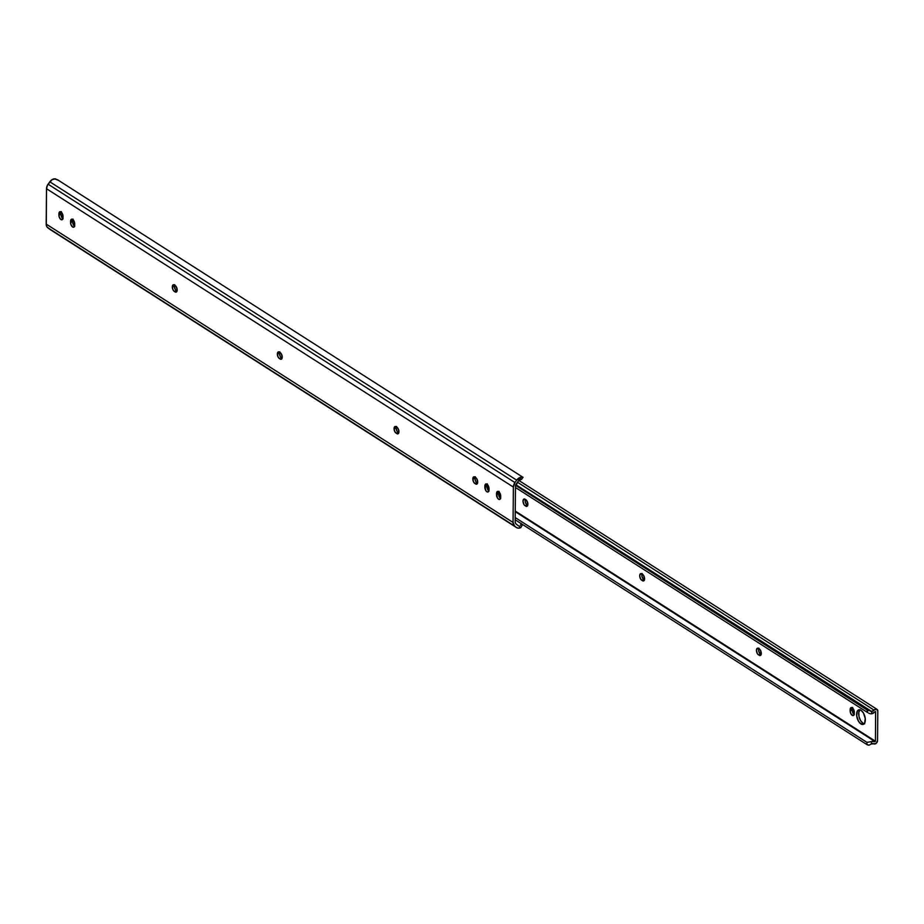<?xml version="1.0" encoding="UTF-8"?>
<svg xmlns="http://www.w3.org/2000/svg" width="924" height="924" viewBox="0 0 924 924"><rect width="100%" height="100%" fill="white"/><g stroke="black" fill="none" stroke-linecap="round" stroke-linejoin="round"><path stroke-width="1.39" d="M277.35 354.031A3.604 1.86 73.1 0 1 278.367 351.905A3.604 1.86 73.1 0 1 279.441 352.125L281.323 353.88L282.224 357.149L281.277 359.24L279.394 358.581L277.939 356.699L277.396 353.43L278.297 351.94L280.18 352.598A3.604 1.86 73.1 0 1 282.155 356.225A3.604 1.86 73.1 0 1 281.196 359.263A3.604 1.86 73.1 0 1 280.122 359.043L281.97 358.477L279.394 358.581A3.604 1.86 73.1 0 1 277.35 354.031L279.441 353.395L277.35 354.031M279.614 352.24A3.604 1.86 -106.9 0 0 279.441 353.395L280.342 356.664L282.039 358.293L279.394 358.581L281.485 357.934A3.604 1.86 -106.9 0 1 279.441 353.395L279.81 351.825M172.303 286.902A3.604 1.86 73.1 0 1 173.319 284.777A3.604 1.86 73.1 0 1 174.405 284.996L176.276 286.74L177.177 290.009L176.23 292.111L174.347 291.441L172.892 289.57L172.349 286.301L173.25 284.811L175.133 285.47A3.604 1.86 73.1 0 1 177.108 289.096A3.604 1.86 73.1 0 1 176.161 292.134A3.604 1.86 73.1 0 1 175.075 291.915L176.934 291.349L174.347 291.441A3.604 1.86 73.1 0 1 172.303 286.902L174.405 286.267L172.303 286.902M174.578 285.112A3.604 1.86 -106.9 0 0 174.405 286.267L175.294 289.535L177.004 291.164L174.347 291.441L176.438 290.806A3.604 1.86 -106.9 0 1 174.405 286.267L174.763 284.696M394.063 428.621A3.604 1.86 73.1 0 1 395.079 426.495A3.604 1.86 73.1 0 1 396.165 426.715L398.036 428.459L398.937 431.727L397.99 433.83L396.107 433.171L394.652 431.289L394.109 428.02L395.01 426.53L396.893 427.188A3.604 1.86 73.1 0 1 398.868 430.815A3.604 1.86 73.1 0 1 397.921 433.853A3.604 1.86 73.1 0 1 396.835 433.633L398.694 433.067L396.107 433.171A3.604 1.86 73.1 0 1 394.063 428.621L396.153 427.985L394.063 428.621M396.338 426.83A3.604 1.86 -106.9 0 0 396.153 427.985L397.054 431.254L398.764 432.882L396.107 433.171L398.198 432.524A3.604 1.86 -106.9 0 1 396.153 427.985L396.523 426.414M472.822 478.955A3.604 1.86 73.1 0 1 473.839 476.83A3.604 1.86 73.1 0 1 474.924 477.05L476.796 478.794L477.696 482.062L476.749 484.164L474.867 483.495L473.411 481.623L472.869 478.355L473.769 476.865L475.652 477.523A3.604 1.86 73.1 0 1 477.627 481.15A3.604 1.86 73.1 0 1 476.68 484.188A3.604 1.86 73.1 0 1 475.594 483.968L477.454 483.402L474.867 483.495A3.604 1.86 73.1 0 1 472.822 478.955L474.913 478.32L472.822 478.955M475.098 477.165A3.604 1.86 -106.9 0 0 474.913 478.32L475.814 481.577L477.523 483.217L474.867 483.495L476.957 482.859A3.604 1.86 -106.9 0 1 474.913 478.32L475.283 476.749M522.996 477.223L521.228 477.177L523.042 477.269L521.552 479.337L518.722 480.642L521.228 477.177L516.678 480.157L49.815 181.797L516.678 480.157L514.934 482.559L48.083 184.199L514.934 482.559L513.374 487.075L46.512 188.727L513.374 487.075L513.063 522.453L46.2 224.093L513.063 522.453L514.564 526.033L47.701 227.685L516.262 527.396L49.399 229.037L516.262 527.396L518.341 528.158L520.789 527.604L522.626 524.509L520.789 527.604A6.364 4.655 -57.4 0 1 516.551 527.604A6.364 4.655 -57.4 0 1 516.262 527.396L514.564 526.033A6.399 4.678 -57.4 0 1 513.063 522.453L513.374 487.075A6.399 4.678 -57.4 0 1 514.934 482.559L516.678 480.157A6.364 4.655 -57.4 0 1 521.228 477.177L518.722 480.642A3.811 2.784 -57.4 0 0 518.145 481.323L515.465 486.44L515.153 521.817L515.673 523.562L517.752 525.329L516.054 523.966A3.835 2.807 -57.4 0 1 515.153 521.817L515.465 486.44A3.835 2.807 -57.4 0 1 516.401 483.726L518.145 481.323A3.811 2.784 -57.4 0 1 518.722 480.642L521.471 479.325M518.329 525.652A3.811 2.784 -57.4 0 1 517.937 525.444A3.811 2.784 -57.4 0 1 517.752 525.329A3.811 2.784 -57.4 0 0 518.329 525.652L520.789 527.604L518.329 525.652M520.362 525.34L521.009 524.451L520.362 525.34M521.159 523.342L521.009 524.451L521.159 523.342M50.37 229.579L47.055 227.015L46.292 225.179L46.512 188.727L47.424 185.274L51.917 179.764L55.301 178.84L58.177 180.192L54.366 178.817A6.364 4.655 122.6 0 0 49.815 181.797L48.083 184.199A6.399 4.678 122.6 0 0 46.512 188.727L46.2 224.093A6.399 4.678 122.6 0 0 47.701 227.685L49.399 229.037A6.364 4.655 122.6 0 0 49.688 229.244A6.364 4.655 122.6 0 0 50 229.429M498.995 491.325L498.637 492.896L496.534 493.532L497.84 491.372L499.78 492.908L500.681 496.176L500.046 499.214L498.972 499.422L497.424 497.944L496.534 493.532A3.604 1.86 73.1 0 1 497.562 491.406A3.604 1.86 73.1 0 1 499.641 492.688A3.604 1.86 73.1 0 1 500.681 496.176L500.669 497.32A3.604 1.86 73.1 0 1 499.641 499.445A3.604 1.86 73.1 0 1 497.562 498.163A3.604 1.86 73.1 0 1 496.534 494.675L498.625 494.04L500.669 498.59M61.365 211.642L60.996 213.213L58.905 213.848A3.604 1.86 73.1 0 1 59.921 211.735A3.604 1.86 73.1 0 1 62.012 213.017A3.604 1.86 73.1 0 1 63.04 216.493L62.67 219.207L60.938 219.542L59.228 217.013L58.905 213.848L59.529 211.954L61.4 212.266L62.705 214.483L63.028 217.637A3.604 1.86 73.1 0 1 62.012 219.762A3.604 1.86 73.1 0 1 59.921 218.48A3.604 1.86 73.1 0 1 58.893 215.003L60.984 214.356L63.028 218.907M73.031 219.103L72.673 220.674L70.571 221.31A3.604 1.86 73.1 0 1 71.598 219.196A3.604 1.86 73.1 0 1 73.677 220.466A3.604 1.86 73.1 0 1 74.705 223.955L74.336 226.669L73.008 227.2L71.148 225.121L70.571 222.453L70.94 219.739L72.673 219.404L74.382 221.945L74.705 225.098A3.604 1.86 73.1 0 1 73.677 227.223A3.604 1.86 73.1 0 1 71.598 225.941A3.604 1.86 73.1 0 1 70.571 222.453L72.661 221.818L74.694 226.368M487.329 483.864L486.96 485.435L484.869 486.07L486.174 483.91L488.103 485.447L489.004 488.715L488.369 491.753L486.902 491.764L485.758 490.482L484.869 486.07A3.604 1.86 73.1 0 1 485.885 483.957A3.604 1.86 73.1 0 1 487.976 485.239A3.604 1.86 73.1 0 1 489.004 488.715L488.992 489.859A3.604 1.86 73.1 0 1 487.976 491.984A3.604 1.86 73.1 0 1 485.885 490.702A3.604 1.86 73.1 0 1 484.857 487.225L486.948 486.578L488.992 491.129M57.6 179.799L522.684 477.119M498.81 491.753A3.604 1.86 -106.9 0 0 498.637 492.896L498.625 494.04A3.604 1.86 -106.9 0 0 500.496 498.463M61.169 212.07A3.604 1.86 -106.9 0 0 60.996 213.213L60.984 214.356A3.604 1.86 -106.9 0 0 62.855 218.792M72.846 219.531A3.604 1.86 -106.9 0 0 72.673 220.674L72.661 221.818A3.604 1.86 -106.9 0 0 74.532 226.241M487.133 484.292A3.604 1.86 -106.9 0 0 486.96 485.435L486.948 486.578A3.604 1.86 -106.9 0 0 488.819 491.002M486.948 486.578L484.857 487.225L484.869 486.07L486.96 485.435L486.948 486.578M72.661 221.818L70.571 222.453L70.571 221.31L72.673 220.674L72.661 221.818M60.984 214.356L58.893 215.003L58.905 213.848L60.996 213.213L60.984 214.356M498.625 494.04L496.534 494.675L496.534 493.532L498.637 492.896L498.625 494.04M860.902 723.931A7.6 3.939 73.1 0 1 856.744 716.262A7.6 3.939 73.1 0 1 858.754 709.851A7.6 3.939 73.1 0 1 861.029 710.313L863.443 713.005L865.257 718.526L864.564 723.226L862.577 724.474L860.902 723.931L858.488 721.228L856.675 715.707L857.368 711.018L859.355 709.759L861.029 710.313A7.6 3.939 73.1 0 1 865.187 717.971A7.6 3.939 73.1 0 1 863.178 724.381A7.6 3.939 73.1 0 1 860.902 723.931L863.004 723.284L860.902 723.931M859.886 709.817A7.6 3.939 -106.9 0 0 859.043 716.666A7.6 3.939 -106.9 0 0 863.004 723.284L864.679 723.839M852.633 707.438L852.263 709.008L850.172 709.644A3.604 1.86 73.1 0 1 851.189 707.53A3.604 1.86 73.1 0 1 852.263 707.738A3.604 1.86 73.1 0 1 854.307 712.289L853.938 715.003L852.609 715.534L850.75 713.455L850.161 710.787L850.53 708.073L852.263 707.738L853.972 710.279L854.296 713.432A3.604 1.86 73.1 0 1 853.279 715.557A3.604 1.86 73.1 0 1 851.189 714.275A3.604 1.86 73.1 0 1 850.161 710.787L852.251 710.152L854.296 714.702M870.535 711.295L871.667 711.468L871.644 713.778L875.294 711.572A6.364 4.655 -57.4 0 1 871.644 713.778L871.667 711.468L874.058 710.117L517.486 482.236L874.058 710.117A2.876 2.102 -57.4 0 1 876.991 709.32A2.876 2.102 -57.4 0 1 877.8 711.03L877.546 740.609A2.876 2.102 -57.4 0 1 876.218 743.312A2.876 2.102 -57.4 0 1 873.758 743.82L876.218 743.312L877.546 740.609L877.8 711.03L876.518 709.124L874.058 710.117A3.811 2.784 -57.4 0 1 871.667 711.468L515.858 484.696L869.461 710.671A3.199 1.421 -179.5 0 1 867.22 710.059L515.615 485.366L867.22 710.059L869.461 710.671M860.013 709.701L858.789 712.416L859.008 716.504L860.579 720.593L863.004 723.284A7.6 3.939 -106.9 0 0 864.136 723.781M641.984 573.931A3.604 1.86 -106.9 0 0 643.843 579.637L644.213 580.411L642.885 580.93L640.609 578.99L639.708 575.721L640.655 573.631L643.335 575.04L644.548 578.181L644.409 579.972L641.753 580.272A3.604 1.86 73.1 0 1 639.778 576.645A3.604 1.86 73.1 0 1 640.725 573.608A3.604 1.86 73.1 0 1 641.81 573.816L642.538 574.289A3.604 1.86 73.1 0 1 644.513 577.916A3.604 1.86 73.1 0 1 643.566 580.953A3.604 1.86 73.1 0 1 642.48 580.734L644.34 580.18L641.753 580.272L643.843 579.637L641.949 576.426L642.168 573.515M527.13 505.047L525.04 505.682L523.896 504.4L522.996 501.131L523.943 499.041L526.611 500.45L527.835 503.592L527.246 506.144L525.04 505.682A3.604 1.86 73.1 0 1 523.065 502.055A3.604 1.86 73.1 0 1 524.012 499.018A3.604 1.86 73.1 0 1 525.086 499.237L525.825 499.699A3.604 1.86 73.1 0 1 527.8 503.326A3.604 1.86 73.1 0 1 526.853 506.364A3.604 1.86 73.1 0 1 525.768 506.156L527.616 505.59L525.04 505.682L527.13 505.047L525.421 502.506L525.259 499.364A3.604 1.86 -106.9 0 0 527.13 505.047M758.696 648.521A3.604 1.86 -106.9 0 0 760.556 654.215L758.465 654.862L757.322 653.58L756.421 650.311L757.368 648.221L760.048 649.63L761.261 652.771L760.671 655.324L758.465 654.862A3.604 1.86 73.1 0 1 756.49 651.235A3.604 1.86 73.1 0 1 757.449 648.198A3.604 1.86 73.1 0 1 758.523 648.405L759.262 648.879A3.604 1.86 73.1 0 1 761.226 652.506A3.604 1.86 73.1 0 1 760.279 655.543A3.604 1.86 73.1 0 1 759.205 655.324L761.053 654.769L758.465 654.862L760.556 654.215L758.662 651.004L758.881 648.105M852.436 707.865A3.604 1.86 -106.9 0 0 852.263 709.008L852.251 710.152A3.604 1.86 -106.9 0 0 854.123 714.575M871.378 743.924A3.811 2.784 -57.4 0 1 873.758 743.82L871.378 743.924L871.401 741.614A6.364 4.655 -57.4 0 1 875.028 741.602L515.245 511.677L875.028 741.602L871.401 741.614L871.378 743.924L870.246 744.513L871.378 743.924M869.149 745.183L870.246 744.513L869.149 745.183L866.908 744.571L515.176 519.785L866.908 744.571L866.931 742.353L515.188 517.567L866.931 742.353L871.401 741.614L866.931 742.353L866.908 744.571A3.199 1.421 0.5 0 0 869.149 745.183M875.444 741.244L875.617 711.48L875.444 741.244L515.245 511.053L875.444 741.244M867.624 712.543L515.453 487.491L867.197 712.277L867.22 710.059L867.624 712.543M868.676 713.132L869.265 713.409L868.676 713.132M869.877 713.628L869.265 713.409L869.877 713.628M871.089 713.825L870.489 713.767L871.089 713.825M852.251 710.152L850.161 710.787L850.172 709.644L852.263 709.008L852.251 710.152M49.688 229.244L516.551 527.604M518.907 480.48L876.991 709.32"/></g></svg>

